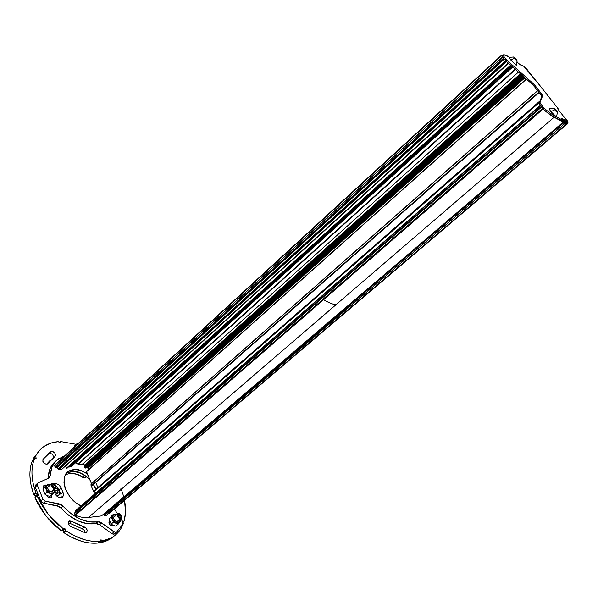 <?xml version="1.0" encoding="UTF-8"?>
<svg xmlns="http://www.w3.org/2000/svg" width="598" height="598" viewBox="0 0 598 598"><rect width="100%" height="100%" fill="white"/><g stroke="black" fill="none" stroke-linecap="round" stroke-linejoin="round"><path stroke-width="0.9" d="M502.626 73.524L76.836 459.593L502.626 73.524M75.834 460.505L75.311 460.976L75.834 460.505M76.649 460.146L502.955 73.711L76.813 459.765M503.232 73.726L75.886 461.036L503.232 73.726M70.609 466.134L71.035 466.395L70.609 466.134M512.389 66.692L71.035 466.395L512.389 66.692M88.018 467.92L87.061 467.987L524.095 77.06L87.061 467.987L86.635 467.3L86.874 467.853L523.87 76.865L86.874 467.853L88.018 467.92L524.678 77.576L88.018 467.92M524.902 77.77L88.205 468.062L88.803 469.445L88.205 468.062L524.902 77.77M510.677 65.175L66.438 468.227L65.466 466.014L508.592 63.328L65.563 466.163L66.438 468.227L510.677 65.175M97.885 487.505L95.695 482.451L97.885 487.505M92.802 484.619L539.082 92.57L93.251 484.582L91.539 483.73L86.493 471.508L526.307 79.018L86.448 471.553L526.472 79.168L86.389 471.837L91.539 483.73L537.662 90.747L91.539 483.73L92.802 484.619M95.568 493.2L94.671 491.115L95.067 489.971L540.099 100.815L95.03 490.009L94.671 491.115L539.501 102.37L94.671 491.115L95.568 493.2M539.097 92.585L93.325 484.515M85.806 468.017L84.58 467.606L84.804 465.625L83.892 464.235L78.159 464.242L75.752 462.613L77.792 464.115L515.184 69.166L77.792 464.115L515.513 69.458L78.159 464.242L82.995 463.921L518.466 72.066L82.995 463.921L84.572 465.087L520.342 73.733L84.572 465.087L84.804 465.625L520.888 74.219L84.811 465.805L521.03 74.346L84.811 465.805L84.355 467.098L521.673 74.914L84.355 467.098L84.58 467.606L522.413 75.572L84.998 467.883L522.667 75.789L85.036 467.98L522.764 75.879L85.23 468.122L522.988 76.081L85.806 468.017M512.74 66.998L71.618 466.328M66.976 468.331L510.909 65.376L66.969 468.331M57.348 467.442L504.316 59.06L57.348 467.442L57.954 468.907L505.542 60.6L58.036 469.011L505.915 60.959L58.253 469.161L61.706 469.228L508.27 63.037L62.057 469.124L58.253 469.161L57.094 467.21M56.877 467.404L55.098 466.859L54.575 465.132L292.714 246.742M109.12 513.435L567.196 123.577L566.246 123.113L566.68 123.943L106.422 515.312L104.396 515.551L103.962 514.631L564.43 122.194L564.901 122.411L564.138 121.387L104.306 513.555L564.138 121.387L563.092 121.887L563.921 121.177L562.344 120.333L564.901 122.411L564.437 122.171L349.359 305.481M104.553 514.13L104.306 513.555L104.553 514.13M561.858 120.744L563.219 122.097L101.481 515.895L88.452 517.472C84.4 517.943 80.057 517.21 75.43 515.289L74.503 513.637L74.825 512.703L541.153 106.564L74.787 512.748L74.496 513.518L541.369 107.057L74.503 513.637L541.437 107.169L74.503 513.637L75.43 515.289C80.057 517.21 84.4 517.943 88.452 517.472L336.001 304.711C332.78 304.389 328.646 302.708 323.623 299.665L323.129 299.142L75.004 514.848L542.453 108.477L541.369 107.057L542.453 108.477L323.129 299.142M540.278 105.435L75.826 510.415L540.405 105.599L75.49 510.909L75.834 511.828L75.49 510.909L75.983 510.348M537.557 90.612L91.457 483.633L537.557 90.612M522.189 75.37L84.58 467.606L522.189 75.37M349.374 305.63L103.932 514.796L104.202 515.416L565.245 123.181L104.202 515.416L565.245 123.181L104.396 515.551L106.422 515.312L566.65 123.928L565.245 123.181L566.65 123.928L566.246 123.076L567.719 123.517L567.442 122.807L567.607 123.696L108.739 513.779M75.498 511.021L540.48 105.697L75.498 511.021M58.036 469.011L505.669 60.719L58.036 469.011M76.395 460.378L75.662 461.036M512.725 66.983L71.543 466.395L512.725 66.983M75.565 510.722L540.323 105.495L75.565 510.722M58.993 469.423L506.603 61.564L58.993 469.423M504.039 58.709L56.795 467.479L56.077 467.531L503.68 58.238L56.077 467.531L55.098 466.859L502.649 57.116L501.573 55.756L292.639 247.288M55.965 467.494L503.591 58.126L55.965 467.494M502.903 55.031L501.378 55.382L502.529 56.989L55.016 466.754L502.649 57.116L503.329 57.789L502.529 56.989L55.016 466.754L54.53 465.588L501.573 55.756L501.378 55.382L54.575 465.132L501.378 55.382L502.888 55.046M521.591 74.84L84.348 466.993L521.591 74.84M539.59 102.138L94.663 491.003L539.59 102.138M538.791 92.197L92.697 484.582L538.791 92.197M520.312 64.696L518.832 63.814L520.312 64.696M561.985 120.856L563.196 122.089L554.122 117.253C551.274 115.735 547.574 113.007 543.006 109.068L75.43 515.289L543.006 109.068L542.453 108.477L543.006 109.068C547.865 113.216 551.573 115.945 554.122 117.253L336.001 304.711C332.428 304.247 328.302 302.558 323.623 299.665M563.196 122.089L101.451 515.91L88.452 517.472L554.122 117.253L563.196 122.089L347.401 306.139M347.445 306.101L101.481 515.902M523.295 76.35L85.731 468.085L523.295 76.35M565.028 122.964L564.505 122.298L565.028 122.964M349.337 305.518L103.992 514.624L349.337 305.496M557.343 112.454L556.843 111.026L553.898 108.604L556.125 111.452L557.343 112.454L553.89 108.373C556.14 109.95 557.291 111.31 557.343 112.454M554.495 108.814L557.044 112.073L554.495 108.814M549.562 108.664C549.039 108.731 549.502 109.718 550.945 111.617L554.69 109.853L550.945 111.617L556.162 116.722M555.37 110.488L555.886 110.039L555.37 110.488M77.127 443.596L78.076 443.581L76.357 444.299L77.127 443.596M75.782 445.682L76.357 444.299L75.782 445.682M114.188 534.089L115.317 533.147L113.284 534.238L111.916 533.67L114.188 534.089L116.543 532.16L114.42 533.932L116.543 532.16L122.971 524.035L122.515 521.254L120.811 518.698L123.121 522.734L122.971 524.035L116.543 532.16L115.407 532.467L99.694 521.927L89.408 521.919L80.289 519.176L71.229 513.787L61.16 504.615L45.568 501.259L42.974 499.21L37.3 485.15L37.3 483.722L38.108 482.825L48.58 478.206L49.851 477.099L51.921 467.165L55.965 460.886L62.072 456.969L64.203 456.304M114.338 508.995L117.634 513.936L114.338 508.995M68.598 466.859L69.473 467.008L70.542 466.193M109.441 520.783L108.956 522.54L109.972 524.723L111.908 526.038L113.769 525.567M54.418 492.102L55.225 493.836L57.984 496.916L61.392 497.715L63.433 495.787L62.932 492.259L61.205 488.088L58.866 484.754L55.457 483.334L53.91 483.677M80.723 470.387L74.017 469.4L68.456 471.276L64.898 475.799L63.926 482.309L65.758 489.837L70.13 497.185L76.357 503.18L80.992 505.908C73.965 502.776 68.583 496.572 64.846 487.288C63.201 478.505 64.614 473.033 69.091 470.873L74.017 469.4L71.984 471.231L74.017 469.4C77.149 468.81 81.56 470.282 87.248 473.825L80.723 470.387M43.691 485.808L43.684 488.11L44.439 485.142L46.532 485.314L45.261 484.985L43.691 485.808M51.832 496.766L51.675 494.875L50.972 497.82C49.342 498.276 47.93 497.529 46.734 495.563L48.431 497.461L50.546 497.962L51.832 496.766M113.62 525.709L113.149 526.008C110.398 525.904 109.038 524.356 109.068 521.366M53.925 483.685C57.812 483.513 60.234 484.978 61.205 488.088L59.127 489.941L55.958 486.017M61.317 497.73L60.854 494.112L62.932 492.259L61.205 488.088L59.127 489.941L60.854 494.112L62.932 492.259C64.008 493.985 63.762 495.705 62.207 497.416C58.716 497.768 56.391 496.572 55.225 493.836M74.369 446.123L76.357 444.299L74.369 446.123L73.793 447.506L74.369 446.123M116.311 532.317L114.039 531.899L101.682 522.929L97.795 521.807L95.68 523.609L97.795 521.807C86.03 523.437 74.451 518.242 63.052 506.207L60.951 508.061L56.974 505.646L59.075 503.785L63.052 506.207L60.951 508.061C72.336 520.073 83.907 525.253 95.68 523.609L99.567 524.723L111.916 533.67L114.039 531.899L111.916 533.67L99.567 524.723L101.682 522.929L99.567 524.723L97.579 523.721L87.293 523.728L78.174 521.008L69.114 515.633L59.06 506.469L43.467 503.142L45.568 501.259L42.974 499.21L37.3 485.15L35.222 487.049L40.881 501.102L42.974 499.21L40.881 501.102L35.222 487.049L35.222 485.613L36.037 484.724M37.502 483.319L35.88 484.806L35.222 487.049L37.3 485.15L37.943 482.915L48.894 478.049L50.337 475.335C50.718 467.501 53.641 461.865 59.12 458.412M59.075 503.785L45.568 501.259L43.467 503.142L40.881 501.102L43.467 503.142L56.974 505.646L59.075 503.785M78.697 472.211L85.536 475.873L89.715 479.566C82.135 472.996 76.23 470.215 71.984 471.231L66.535 473.04M95.979 489.164L93.49 484.395L95.979 489.164M48.049 478.437L49.881 469.034L53.94 462.747M112.835 526.098L113.403 525.418M61.347 497.641L60.854 494.112L59.127 489.941L55.958 486.002M69.091 470.873L66.55 473.033M48.281 477.211L50.337 475.335L48.281 477.211C48.602 470.23 51.009 464.952 55.502 461.364M74.832 460.796L76.865 460.281M76.783 459.862L75.632 460.475L76.574 460.228L76.836 459.391M76.29 460.938L75.139 460.923M55.001 491.451L54.418 489.209L53.865 492.692L55.001 491.451L53.865 492.692L49.978 493.051L52.19 494.411L49.926 496.445L47.182 495.57L44.955 494.21L47.22 492.161L49.978 493.051L46.427 489.314L47.22 492.161L44.955 494.21L42.847 489L45.097 486.951L46.427 489.314L46.794 485.247L42.847 489L45.695 486.069M49.926 496.445L53.865 492.692L52.175 493.477L49.978 493.051L47.87 491.526L46.427 489.314L46.031 487.019L46.794 485.247L48.49 484.485L50.531 484.858L47.945 484.029L46.794 485.247L50.531 484.858L47.945 484.029L45.097 486.951L47.22 492.161L52.19 494.411L53.865 492.692L54.605 490.913L54.411 489.216M53.013 490.472L51.495 491.833L49.402 491.152L47.855 489.186L47.75 487.101L49.141 486.122C47.257 486.451 47.235 488.043 49.088 490.898C51.039 492.318 52.347 492.176 53.013 490.472M501.976 55.883L502.223 56.369L503.112 55.554L502.858 55.068L501.976 55.883L505.175 60.174L502.223 56.369L503.112 55.554L506.745 60.099L532.945 83.339L535.539 86.112L534.649 86.897L532.063 84.116L532.945 83.339L506.745 60.099L505.863 60.906L532.063 84.116L505.863 60.906L505.175 60.174L505.863 60.906L506.745 60.099L506.065 59.359L505.175 60.174L506.065 59.359L502.858 55.068L501.976 55.883L502.866 55.584M502.858 55.068L503.748 54.777L508.405 56.586C505.579 54.904 503.725 54.403 502.858 55.068M561.686 120.893L553.681 116.685C550.96 115.22 547.447 112.656 543.148 108.978L539.007 103.648L541.751 96.532L542.64 95.747L539.934 102.841L539.007 103.648L539.934 102.841L542.64 95.747L541.751 96.532L539.007 103.648L539.306 104.179L540.226 103.372L539.934 102.841L543.35 107.393L542.423 108.201L543.35 107.393L540.226 103.372L539.306 104.179L543.148 108.978C547.447 112.656 550.96 115.22 553.681 116.685L554.6 115.892C551.887 114.427 548.373 111.848 544.075 108.171L543.148 108.978L544.075 108.171L543.35 107.393L544.075 108.171C548.373 111.848 551.887 114.427 554.6 115.892L562.479 120.116L561.567 120.893L553.681 116.685L554.6 115.892L562.479 120.116L561.664 120.811M562.292 119.593L561.679 118.808M563.488 120.617L562.591 120.138L563.488 120.617L564.392 119.847L561.492 118.284L565.2 120.602L564.288 121.372L563.488 120.617L564.392 119.847L565.2 120.602L564.288 121.372L565.095 122.127L566 121.357L565.2 120.602L567.666 122.246L566 121.357L565.095 122.127L563.488 120.617M517.233 61.968L519.139 64.106L523.885 66.371L526.561 68.837L557.964 108.388L558.166 108.799L557.5 108.559L557.785 109L564.333 117.365L557.508 108.582M532.063 84.116L532.945 83.339L534.276 84.647L535.539 86.112L534.649 86.897L540.659 94.589L541.549 93.811L542.64 95.747L535.539 86.112L541.549 93.811L540.659 94.589L534.649 86.897M541.751 96.532L540.659 94.589L541.751 96.532M536.466 81.186L557.964 108.388L557.799 109.03M568.1 122.209L566.762 123.016L565.095 122.127L566.762 123.016L568.01 122.351C568.167 121.768 567.143 120.333 564.938 118.03L568.1 122.209M564.333 117.365L564.938 118.03L564.333 117.365M518.204 63.186L522.181 65.915L522.129 65.324L523.885 66.371L535.957 80.887M120.878 488.402C125.64 500.249 126.731 511.126 124.145 521.03L122.687 521.381L123.405 523.34C120.998 529.895 116.849 534.791 110.966 538.028L102.744 540.869L100.606 542.648L102.744 540.869L100.95 539.732L100.367 541.197L98.117 543.014L100.262 541.227M124.511 500.347L125.505 512.299L124.145 521.03L122.964 522.024L123.921 521.224L122.687 521.381L123.405 523.34C121.715 527.989 119.114 531.831 115.578 534.881C112.035 537.923 107.752 539.919 102.744 540.869L100.95 539.732L100.255 541.227C89.416 542.244 78.009 538.791 66.042 530.852L63.911 532.691C75.871 540.607 87.271 544.053 98.117 543.014L100.255 541.227C95.045 541.788 89.483 541.19 83.578 539.418L73.502 535.315L66.042 530.852L65.055 528.804L63.261 528.856C51.607 519.916 42.884 508.876 37.091 495.742L35.005 497.633C40.784 510.759 49.492 521.785 61.131 530.703L63.261 528.856L47.967 513.884L37.091 495.742L37.614 494.09L35.85 492.647C31.141 479.521 30.707 468.114 34.557 458.434L32.531 460.325C28.674 470.013 29.085 481.42 33.772 494.539L31.029 485.165L29.922 476.135C29.743 470.237 30.61 464.967 32.531 460.325L34.819 458.255L36.209 458.173L35.559 456.237C37.868 451.774 41.053 448.283 45.112 445.779L51.279 442.983L58.23 441.668L59.972 442.812L60.704 441.563L76.193 444.321L60.704 441.563L59.583 442.527L60.45 441.72L59.972 442.812L58.23 441.668C53.2 442.057 48.722 443.492 44.805 445.966C40.881 448.455 37.801 451.879 35.559 456.237L33.548 458.128L40.059 449.853M114.211 535.972L113.456 536.645C109.905 539.688 105.622 541.691 100.606 542.648L108.836 539.8L114.203 535.98M70.444 526.292C68.329 524.513 67.851 522.824 69.017 521.224L71.745 521.374L69.637 523.205L82.061 528.692L69.637 523.205L71.745 521.374L69.674 520.91L68.426 522.159L68.748 524.386L70.444 526.292L84.834 532.624L86.643 532.272L87.188 530.448L86.172 528.221L71.745 521.374L84.183 526.875C87.114 528.557 87.831 530.426 86.344 532.489L84.834 532.624L70.444 526.292M50.367 451.953L42.951 459.451C42.742 462.613 44.2 464.153 47.324 464.063L54.844 456.61L55.599 455.115L54.807 453.022L52.923 451.55L51.047 451.55L42.951 459.451L42.862 461.394L44.267 463.398L46.338 464.28L47.862 463.525L54.844 456.61C55.973 453.568 54.702 451.879 51.047 451.55L48.363 453.815M50.426 460.101L46.554 464.28L50.426 460.101M98.319 542.909L98.117 543.014C92.907 543.589 87.345 542.991 81.433 541.235L71.364 537.146L63.911 532.691L62.925 530.65L61.131 530.703L45.859 515.753L35.005 497.633L35.536 495.974L33.772 494.539L35.85 492.647L33.092 483.274L31.978 474.236C31.776 468.346 32.636 463.076 34.557 458.434L36.209 458.173L35.559 456.237L33.548 458.128L40.029 449.883M33.802 459.107L33.555 458.502L35.574 456.618L33.555 458.502L33.802 459.107M85.365 477.518L84.228 477.937L76.641 474.251L70.624 473.28L65.459 474.633C72.074 472.51 77.845 473.422 82.763 477.383L85.058 477.757L86.433 476.561M91.427 486.503L93.467 484.716L95.822 489.306L93.467 484.716L91.427 486.503L90.881 484.948L91.247 483.715L91.427 486.503L94.469 493.021M100.225 542.543L99.44 541.975L100.225 542.543M85.066 532.257L84.049 530.03M35.536 495.974L34.064 494.92L36.142 493.029L35.85 492.647L33.772 494.539L34.064 494.92L36.142 493.029L37.614 494.09L35.536 495.974L37.614 494.09L37.069 495.338L34.983 497.222L35.536 495.974M34.983 497.222L37.069 495.338L34.983 497.222M85.783 476.053L78.667 472.435L72.657 471.456L67.492 472.794L65.93 473.855M56.93 496.108L59.03 495.129M82.061 528.692L84.183 526.875L82.061 528.692L84.206 530.217L85.088 532.676M65.922 473.863L67.23 472.943C73.905 470.641 79.758 471.523 84.789 475.582L82.763 477.383L84.789 475.582M53.297 458.038C53.596 454.921 52.175 453.381 49.043 453.411M63.605 532.317L62.925 530.65L65.055 528.804L63.261 528.856L61.131 530.703L63.665 528.983L61.534 530.83L62.925 530.65L65.055 528.804L65.735 530.471L63.605 532.317L65.735 530.471L66.042 530.852L63.911 532.691L63.605 532.317M54.71 488.551L56.077 487.295L55.883 485.815L55.375 488.349L54.71 488.551L54.777 488.125C51.981 488.887 50.509 481.913 53.491 483.55C54.994 483.991 55.838 485.142 56.003 487.004L54.71 488.551C51.914 487.833 50.987 486.189 51.921 483.603L53.274 483.453C49.955 481.622 51.592 489.403 54.71 488.551L51.069 491.833L54.71 488.551M55.906 487.325L54.777 488.125L53.087 487.572L51.824 485.98L51.742 484.298L52.878 483.505L54.56 484.059L55.816 485.643L55.906 487.325M52.37 485.142L52.998 486.675L54.455 487.34L55.285 486.48L54.657 484.948L53.2 484.283L52.37 485.142L53.2 484.283L54.657 484.948L55.285 486.48L54.455 487.34L52.998 486.675M54.366 487.303L55.285 486.48L54.366 487.303M52.93 486.51L54.657 484.948L52.93 486.51M503.606 73.674L511.843 66.206M511.611 66.004L503.187 73.644L511.611 66.004M502.626 73.255L503.187 73.644M516.986 60.847L516.627 59.621L513.66 57.131L515.753 59.815L516.986 60.847L513.667 56.96C515.82 58.455 516.956 59.77 517.068 60.891L516.373 65.227M514.302 57.415L516.702 60.488L514.108 57.707L515.693 58.656L516.702 60.488L514.108 57.707M509.503 57.333C509.01 57.378 509.414 58.253 510.714 59.957L514.377 58.275L510.714 59.957L515.85 65.01M515.199 59.097L515.693 58.656L515.199 59.097M55.053 490.674L55.883 490.091L57.116 490.495L58.036 491.653L58.103 492.894L57.281 493.485L56.04 493.081L54.986 491.474L56.04 493.081L57.281 493.485L58.103 492.894L58.036 491.653L57.116 490.495L55.883 490.091L54.956 491.227L55.053 490.674M57.079 490.592L55.935 490.218L55.173 490.764L55.233 491.907L57.229 493.357L57.991 492.804L57.079 490.592L57.991 492.804L57.229 493.357L55.233 491.907L55.173 490.764L55.935 490.218L57.079 490.592M58.081 495.428L59.262 494.957C60.675 491.975 59.464 489.717 55.621 488.162L57.729 489.022L59.688 491.504L59.837 494.15L58.081 495.428L55.808 494.823M120.497 521.239L120.004 519.378L120.497 521.239L119.563 522.51L120.497 521.239M115.803 526.158L119.563 522.51L119.981 519.4L119.563 522.51L116.049 522.966L118.098 524.237L115.803 526.158L113.224 525.343L111.168 524.072L113.463 522.144L116.049 522.966L112.626 519.363L113.463 522.144L111.168 524.072L108.978 518.967L111.258 517.038L112.626 519.363L112.738 515.327L108.978 518.967L113.687 514.071L111.415 515.999M116.259 514.9L113.687 514.071L112.738 515.327L116.259 514.9L113.687 514.071L111.258 517.038L113.463 522.144L118.098 524.237L119.563 522.51L118.068 523.332L116.049 522.966L114.054 521.516L112.626 519.363L112.147 517.091L112.738 515.327L114.248 514.527L116.431 514.983M114.943 516.126L113.717 517.135L113.912 519.199C113.471 517.128 113.814 516.096 114.943 516.126M118.636 520.529L117.372 521.718L115.429 521.097L113.912 519.199L114.801 520.544C116.774 522.196 118.053 522.189 118.636 520.529M120.617 518.615L121.745 517.584L121.7 516.343L121.088 518.466L120.617 518.615L120.676 518.204C118.127 519.012 116.49 512.097 119.316 513.719C120.833 514.258 121.626 515.446 121.693 517.285L120.617 518.615C117.918 517.846 117.021 516.209 117.926 513.719L119.099 513.615C115.945 511.806 117.769 519.513 120.617 518.615L116.909 521.725L120.617 518.615M121.663 517.382L120.676 518.204L119.114 517.704L117.881 516.164L117.716 514.497L118.703 513.675L120.265 514.183L121.491 515.715L121.663 517.382M118.329 515.319L118.98 516.814L120.34 517.434L121.05 516.56L120.4 515.065L119.039 514.444L118.329 515.319L118.98 516.814L120.34 517.434L121.05 516.56L120.4 515.065L119.039 514.444L118.329 515.319M111.811 526.008L112.835 525.149L111.811 526.008M120.123 517.337L121.05 516.56L120.123 517.337M118.808 516.403L120.4 515.065L118.808 516.403M108.642 513.839L567.562 123.704M74.825 512.703L541.145 106.556M62.043 469.131L508.42 63.171M86.486 471.516L526.3 79.011M95.067 489.971L540.114 100.793M106.474 515.297L566.68 123.943M523.31 76.365L85.768 468.077M556.574 116.879L557.373 112.469M549.48 108.664L553.868 108.41M44.259 485.232L43.781 485.666M74.862 445.54L76.499 444.045M69.667 466.978L76.395 460.886M561.649 120.923L562.561 120.146M567.973 122.358L567.068 123.121M98.229 542.984L100.367 541.197M122.979 522.061L124.018 521.194M110.892 538.073L108.791 539.822M69.233 521.082L68.71 521.538M67.23 472.943L65.556 474.453M59.568 442.513L60.48 441.675M32.643 460.191L34.587 458.374M85.073 477.75L86.418 476.546M51.503 491.833L55.375 488.349M47.631 487.482L51.495 483.984M509.414 57.333L513.645 57.004M58.948 495.181L58.103 495.936M112.043 526.068L113.022 525.246M117.201 521.733L121.088 518.466M113.665 517.322L117.544 514.048"/></g></svg>
